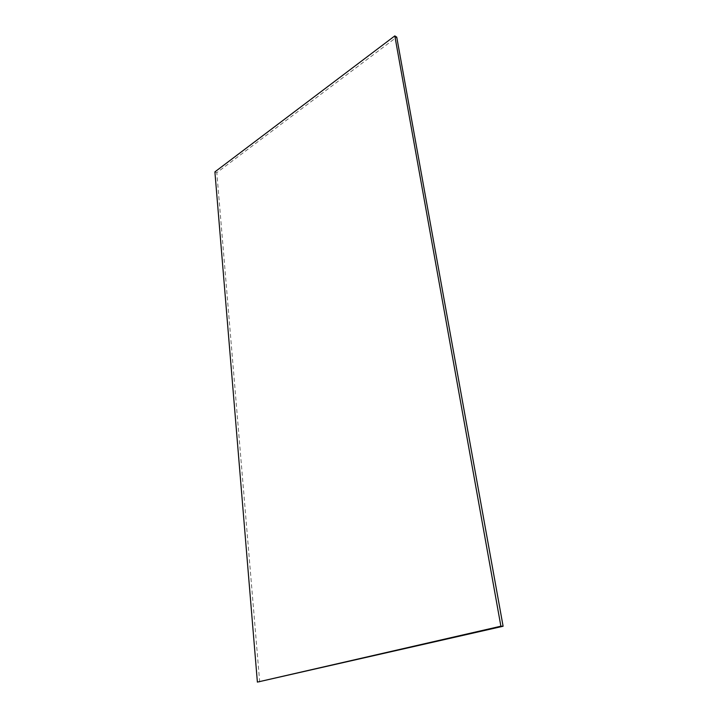 <?xml version="1.0" encoding="UTF-8"?>
<svg xmlns="http://www.w3.org/2000/svg" width="718" height="718" viewBox="0 0 718 718"><rect width="100%" height="100%" fill="white"/><g stroke="black" fill="none" stroke-linecap="round" stroke-linejoin="round"><path stroke-width="0.54" stroke-dasharray="3.59 2.69" d="M214.897 171.88L216.818 172.67L396.731 37.103M259.692 682.028L216.818 172.67"/><path stroke-width="1.08" d="M257.385 682.1L214.897 171.88L394.81 35.9L500.886 626.204L257.385 682.1L503.103 626.258L500.886 626.204M503.103 626.258L396.731 37.103L394.81 35.9"/></g></svg>
